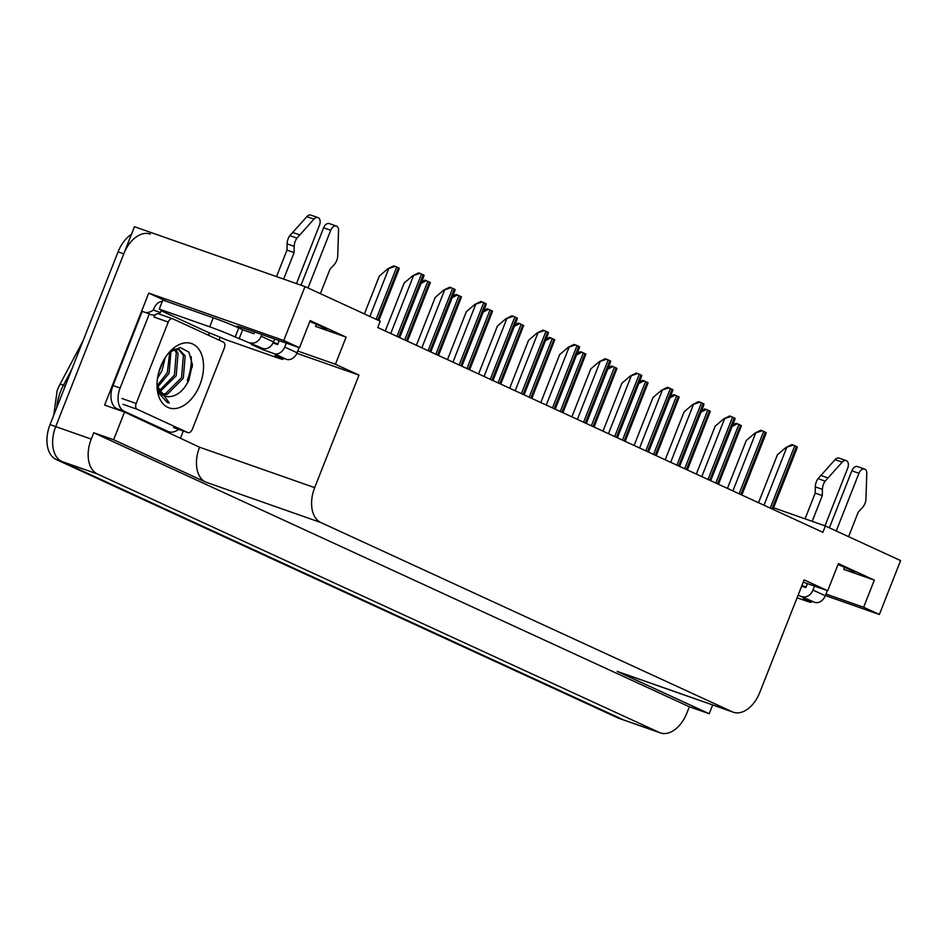 <?xml version="1.0" encoding="UTF-8"?>
<svg xmlns="http://www.w3.org/2000/svg" width="948" height="948" viewBox="0 0 948 948"><rect width="100%" height="100%" fill="white"/><g stroke="black" fill="none" stroke-linecap="round" stroke-linejoin="round"><path stroke-width="1.42" d="M801.937 585.449A31.142 1.434 -158.5 0 0 806.073 587.002M273.332 342.311A31.142 1.434 -158.5 0 0 277.847 344.006M309.795 321.538A31.142 1.434 21.5 0 1 326.562 329.549A31.142 1.434 21.5 0 1 315.554 326.396L346.103 337.121L335.414 364.257L358.996 375.112L314.677 487.639A29.198 18.498 109.3 0 0 320.827 522.526L732.271 711.794A29.198 18.498 109.3 0 0 733.29 712.209A29.198 18.498 109.3 0 0 759.798 692.407L804.129 579.88L827.711 590.734L803.24 582.143M220.22 337.263L219.095 340.131M183.296 430.996L180.594 437.858M314.677 487.639L199.554 447.219L124.532 412.072L104.636 405.08L148.741 293.098L167.263 301.618M732.271 711.794L617.16 671.385A29.198 18.498 109.3 0 0 618.167 671.788L733.29 712.209M617.16 671.385L709.234 713.737L712.683 704.98M199.554 447.219A29.198 18.498 109.3 0 0 205.716 482.105L113.63 439.742L93.733 432.762L689.338 706.758L686.85 713.086A29.198 18.498 -70.7 0 1 660.329 732.887A29.198 18.498 -70.7 0 1 659.31 732.472L97.395 473.976A29.198 18.498 -70.7 0 1 91.245 439.09L93.733 432.762M124.532 412.072L113.63 439.742M660.329 732.887L624.803 720.409A29.198 18.498 -70.7 0 1 623.784 720.006L61.869 461.498A29.198 18.498 -70.7 0 1 55.707 426.624L134.45 226.714L304.995 286.592L283.76 340.498L148.741 293.098M825.981 594.041L863.64 607.265L879.365 614.494L900.6 560.588L825.364 525.974L773.532 507.773M879.365 614.494L825.388 595.545M709.234 713.737L689.338 706.758M825.364 525.974L822.864 532.302L377.742 327.534L380.231 321.206L304.995 286.592M758.59 502.535L756.717 501.871M358.996 375.112L296.854 353.296M283.76 340.498L299.485 347.726L247.606 329.525A31.142 1.434 -158.5 0 0 236.597 326.373A31.142 1.434 -158.5 0 0 242.83 329.797M297.755 351.044L335.414 364.257M838.02 564.546A31.142 1.434 -158.5 0 1 854.788 572.545A31.142 1.434 -158.5 0 1 843.779 569.393L874.329 580.129L838.399 563.598L827.711 590.734M874.329 580.129L863.64 607.265M346.103 337.121L310.174 320.602L299.485 347.726M57.224 390.28A35.04 22.195 -70.7 0 1 59.736 384.793A9.729 1.742 -152.1 0 1 59.771 384.71L83.045 340.794M131.452 234.346A29.198 18.498 -70.7 0 0 118.085 251.86L50.031 424.621A29.198 18.498 -70.7 0 0 56.181 459.507L618.096 718.003A29.198 18.498 -70.7 0 0 619.115 718.418L624.803 720.409A29.198 18.498 -70.7 0 1 623.784 720.006L61.869 461.498A29.198 18.498 -70.7 0 1 55.707 426.624L123.761 253.851A29.198 18.498 -70.7 0 1 150.282 234.049M732.081 426.481L737.354 423.756L741.419 425.628L718.477 484.286M732.721 424.834L735.921 423.258L737.354 423.756M758.53 502.701L777.407 454.779L785.939 447.48L793.275 445.086L796.474 446.52L797.327 446.958L796.806 448.712L772.928 509.325M785.939 447.48L791.829 444.576L793.275 445.086M700.975 412.167L706.26 409.453L710.313 411.314L687.371 469.971M701.615 410.52L704.814 408.944L706.26 409.453M669.869 397.864L675.154 395.138L679.206 397.011L656.265 455.668M670.52 396.217L673.708 394.641L675.154 395.138M638.762 383.549L644.048 380.835L648.1 382.696L625.159 441.353M639.414 381.902L642.602 380.326L644.048 380.835M727.424 488.398L746.301 440.476L754.833 433.177L762.168 430.771L763.685 431.435L766.221 432.644L765.7 434.409L741.822 495.022M754.833 433.177L760.723 430.274L762.168 430.771M696.318 474.083L715.195 426.162L723.727 418.862L731.062 416.468L734.273 417.902L735.127 418.329L734.593 420.094L710.716 480.707M723.727 418.862L729.628 415.959L731.062 416.468M665.212 459.78L684.089 411.859L692.633 404.559L699.956 402.153L701.473 402.817L704.02 404.026L703.487 405.791L679.609 466.404M692.633 404.559L698.522 401.656L699.956 402.153M634.105 445.465L652.982 397.544L661.526 390.244L668.85 387.851L672.061 389.284L672.914 389.711L672.381 391.477L648.503 452.089M661.526 390.244L667.416 387.341L668.85 387.851M239.109 338.791L242.664 329.738L238.742 327.937A19.47 0.889 21.5 0 0 213.3 317.781L162.843 300.066L159.276 309.107L209.733 326.823A19.47 0.889 21.5 0 1 235.175 336.978L262.821 348.461A9.729 7.513 -65.3 0 0 273.498 341.908L274.636 339.005M296.463 283.594L319.5 225.126A6.209 3.934 -70.7 0 0 317.971 217.613A6.209 3.934 -70.7 0 0 313.942 219.154L296.949 238.126L289.839 235.637L306.844 216.665L313.942 219.154M262.821 348.461L251.457 344.468L262.691 349.634L263.117 348.556M262.691 349.634L274.055 353.628L286.403 359.316L275.038 355.322L278.973 357.123A19.47 0.889 21.5 0 1 282.871 359.268A19.47 0.889 21.5 0 1 275.987 357.301L225.529 339.585A19.47 0.889 21.5 0 0 210.871 333.459L209.449 332.961L208.738 334.774A19.47 12.324 -70.7 0 0 208.844 335.414M178.615 429.349A19.47 12.324 -70.7 0 1 168.685 431.707A19.47 12.324 -70.7 0 1 168.009 431.435L124.212 411.278L117.102 408.789A19.47 12.324 109.3 0 1 111.39 391.133A19.47 12.324 -70.7 0 1 113.002 385.528L142.224 311.359L149.322 313.859L120.112 388.028L113.002 385.528M124.212 411.278A19.47 12.324 -70.7 0 1 120.112 388.028M117.102 408.789L123.264 411.622M192.124 367.469A38.927 24.66 109.3 0 0 192.373 365.501A38.927 24.66 109.3 0 1 192.124 367.421M162.333 301.381A9.729 7.513 114.7 0 0 154.05 308.266L153.339 310.067A19.47 12.324 -70.7 0 1 145.506 312.52M153.339 310.067L160.449 312.556A19.47 12.324 -70.7 0 1 158.458 313.788A4.87 3.081 -70.7 0 1 158.612 313.847L172.477 318.718M155.389 314.878A19.47 12.324 -70.7 0 1 150.91 314.618A19.47 12.324 -70.7 0 1 149.322 313.859M160.449 312.556L161.16 310.754L209.449 332.961M161.16 310.754L162.736 310.849M159.276 309.107A19.47 0.889 21.5 0 1 163.174 311.252A19.47 0.889 21.5 0 1 162.582 311.252M242.664 329.738L254.04 333.732L254.716 332.013M273.024 342.963L277.622 344.586L279.186 340.605M286.403 359.316A9.729 7.513 -65.3 0 0 297.079 352.763L299.106 347.596M320.353 293.655L330.023 269.137L334.099 264.741A9.729 6.162 -70.7 0 0 337.689 256.872L338.555 230.483A6.209 3.934 -70.7 0 0 336.374 226.074A6.209 3.934 -70.7 0 0 330.734 230.293L308.005 287.979M286.284 343.105L284.72 347.075A9.729 7.513 114.7 0 1 274.055 353.628M301.014 285.194L323.624 227.793L330.734 230.293M336.374 226.074L329.264 223.574A6.209 3.934 109.3 0 0 323.624 227.793M261.814 334.514L261.138 336.232A9.729 7.513 114.7 0 1 250.473 342.785M294.081 252.606L286.983 250.106L287.078 243.885L294.176 246.373L294.081 252.606L283.642 279.091M276.543 276.603L286.983 250.106M317.971 217.613L310.861 215.113A6.209 3.934 109.3 0 0 306.844 216.665M287.078 243.885A9.729 6.162 -70.7 0 1 289.839 235.637M294.176 246.373A9.729 6.162 -70.7 0 1 296.949 238.126M299.746 234.926L292.636 232.426M824.985 525.844L847.725 468.122A6.209 3.934 -70.7 0 0 846.197 460.61A6.209 3.934 -70.7 0 0 842.18 462.15L825.175 481.134L818.065 478.633L835.07 459.661L842.18 462.15M798.109 595.166L814.64 602.312L803.264 598.318L807.198 600.131A19.47 0.889 21.5 0 1 811.097 602.264A19.47 0.889 21.5 0 1 804.212 600.297L797.067 597.797M801.676 586.113L805.847 587.582L807.412 583.601M814.64 602.312A9.729 7.513 -65.3 0 0 825.305 595.759L827.331 590.604M848.59 536.651L858.248 512.133L862.336 507.737A9.729 6.162 -70.7 0 0 865.915 499.869L866.78 473.479A6.209 3.934 -70.7 0 0 864.6 469.07A6.209 3.934 -70.7 0 0 858.959 473.289L836.231 530.975M814.522 586.101L812.957 590.071A9.729 7.513 114.7 0 1 802.281 596.624M829.381 527.823L851.849 470.789L858.959 473.289M864.6 469.07L857.49 466.582A6.209 3.934 109.3 0 0 851.849 470.789M822.307 495.603L815.209 493.102L815.304 486.881L822.402 489.381L822.307 495.603L812.175 521.341M805.065 518.852L815.209 493.102M846.197 460.61L839.099 458.109A6.209 3.934 109.3 0 0 835.07 459.661M815.304 486.881A9.729 6.162 -70.7 0 1 818.065 478.633M822.402 489.381A9.729 6.162 -70.7 0 1 825.175 481.134M827.971 477.922L820.873 475.422M160.615 366.651A34.057 21.579 -70.7 0 1 170.095 351.376A34.057 21.579 -70.7 0 1 197.634 347.703A34.057 21.579 -70.7 0 1 199.921 384.734A34.057 21.579 -70.7 0 1 174.965 408.564A34.057 21.579 -70.7 0 1 157.131 388.301A34.057 21.579 -70.7 0 1 160.615 366.651M164.976 396.098L168.874 396.702C176.992 396.252 183.639 390.789 188.818 380.302L192.385 364.625L188.901 352.111L180.073 347.501L169.265 352.395M161.8 394.214L165.604 393.598L181.518 377.659L183.402 355.263L178.26 349.255M162.546 394.806L167.381 394.226L183.296 378.276L185.18 355.879L179.16 349.516L173.235 349.528M159.122 390.896L174.408 375.159L176.292 352.763L174.266 349.267M159.738 391.88L176.186 375.787L178.07 353.391L175.321 349.089M157.155 385.67L167.31 372.671L169.763 351.969M157.558 387.211L169.088 373.287L170.996 350.985M158.387 373.702L162.89 361.662M157.51 378.252L161.978 370.798L165.225 357.645M157.001 384.924A24.328 15.405 109.3 0 0 165.106 396.157A24.328 15.405 109.3 0 0 168.874 396.702M192.314 429.314A4.87 3.081 -70.7 0 1 187.894 432.608A4.87 3.081 -70.7 0 1 187.728 432.537L137.187 409.299A4.87 3.081 -70.7 0 1 136.168 403.481L168.234 322.071A4.87 3.081 -70.7 0 1 172.654 318.777A4.87 3.081 -70.7 0 1 172.82 318.836L223.349 342.086A4.87 3.081 -70.7 0 1 224.38 347.904L192.314 429.314M168.234 322.071L154.026 317.082A4.87 3.081 -70.7 0 1 158.434 313.788L172.654 318.777M157.036 386.76L158.34 392.579L167.203 402.473L169.289 402.995L157.001 385.587M186.069 385.326L188.557 380.456L192.373 363.842M167.263 402.485L169.289 402.995M607.656 369.246L612.941 366.521L616.994 368.393L594.052 427.038M608.308 367.587L611.496 366.023L612.941 366.521M576.55 354.931L581.835 352.218L585.888 354.078L562.946 412.736M577.202 353.284L580.389 351.708L581.835 352.218M545.444 340.628L550.729 337.903L554.781 339.775L531.84 398.421M546.095 338.969L549.283 337.405L550.729 337.903M602.999 431.162L621.876 383.241L630.42 375.941L637.743 373.536L639.272 374.199L641.808 375.408L641.275 377.174L617.397 437.786M630.42 375.941L636.309 373.038L637.743 373.536M571.893 416.847L590.77 368.926L599.314 361.626L606.637 359.233L609.848 360.667L610.702 361.093L610.168 362.859L586.291 423.472M599.314 361.626L605.203 358.723L606.637 359.233M540.787 402.545L559.664 354.623L568.207 347.324L575.543 344.918L577.059 345.582L579.595 346.79L579.062 348.556L555.184 409.169M568.207 347.324L574.097 344.42L575.543 344.918M514.337 326.313L519.623 323.6L523.675 325.46L500.745 384.118M514.989 324.666L518.177 323.09L519.623 323.6M483.231 312.011L488.516 309.285L492.581 311.157L469.639 369.803M483.883 310.351L487.071 308.787L488.516 309.285M452.125 297.696L457.41 294.982L461.475 296.843L438.533 355.5M452.777 296.049L455.976 294.473L457.41 294.982M421.019 283.393L426.304 280.667L430.368 282.54L407.427 341.185M421.67 281.734L424.87 280.158L426.304 280.667M364.411 313.918L379.33 276.058L387.874 268.758L395.197 266.364L398.409 267.798L399.262 268.225L398.729 269.99L378.809 320.543M387.874 268.758L393.764 265.855L395.197 266.364M509.68 388.23L528.557 340.308L537.101 333.009L544.436 330.615L547.636 332.049L548.489 332.475L547.956 334.241L524.078 394.854M537.101 333.009L542.991 330.105L544.436 330.615M478.574 373.927L497.451 325.994L505.995 318.706L513.33 316.3L514.847 316.964L517.383 318.173L516.85 319.938L492.972 380.551M505.995 318.706L511.884 315.803L513.33 316.3M447.48 359.612L466.357 311.691L474.889 304.391L482.224 301.997L485.423 303.431L486.277 303.858L485.743 305.623L461.866 366.236M474.889 304.391L480.778 301.488L482.224 301.997M416.373 345.309L435.251 297.376L443.783 290.088L451.118 287.682L454.317 289.116L455.17 289.555L454.637 291.309L430.771 351.921M443.783 290.088L449.672 287.173L451.118 287.682M385.267 330.994L404.144 283.073L412.676 275.773L420.011 273.38L423.211 274.813L424.064 275.24L423.531 277.006L399.665 337.618M412.676 275.773L418.566 272.87L420.011 273.38M315.554 326.396L316.359 324.346M91.245 439.09L50.031 424.621M97.395 473.976L56.181 459.507M659.31 732.472L618.096 718.003M320.827 522.526L205.716 482.105M843.779 569.393L844.585 567.342M71.693 369.613L63.457 385.149A38.927 24.66 109.3 0 0 60.648 391.275A38.927 24.66 109.3 0 0 56.714 407.64M53.763 415.129L57.2 390.292L59.771 384.71A9.729 1.742 -152.1 0 1 63.457 385.149L65.317 385.8M118.085 251.86L123.761 253.851M717.47 483.824L740.566 425.202M715.787 483.042L738.883 424.42M771.921 508.863L796.474 446.52M770.238 508.092L794.791 445.75M764.005 505.225L786.65 447.729M686.364 469.509L709.46 410.887M684.681 468.739L707.777 410.117M655.258 455.206L678.353 396.584M653.575 454.424L676.671 395.802M624.151 440.891L647.247 382.269M622.469 440.121L645.564 381.499M740.815 494.56L765.368 432.217M739.132 493.778L763.685 431.435M732.899 490.91L755.544 433.426M709.708 480.245L734.273 417.902M708.026 479.475L732.579 417.132M701.793 476.607L724.438 419.111M678.602 465.942L703.167 403.599M676.919 465.16L701.473 402.817M670.686 462.292L693.332 404.808M647.496 451.627L672.061 389.284M645.813 450.857L670.378 388.514M639.58 447.989L662.225 390.493M238.742 327.937L235.175 336.978M168.009 431.435L162.167 429.373M213.3 317.781L209.733 326.823M297.079 352.763L284.72 347.075M273.498 341.908L261.138 336.232M825.305 595.759L812.957 590.071M191.152 356.543A37.956 24.044 -70.7 0 1 187.242 380.527M187.728 432.537L173.508 427.548M136.168 403.481L121.948 398.492M137.187 409.299L122.979 404.31M593.057 426.576L616.141 367.966M591.362 425.806L614.458 367.184M561.951 412.273L585.034 353.651M560.268 411.503L583.352 352.881M530.844 397.959L553.928 339.348M529.162 397.188L552.246 338.566M616.39 437.324L640.955 374.981M614.707 436.542L639.272 374.199M608.474 433.674L631.131 376.19M585.283 423.009L609.848 360.667M583.601 422.239L608.166 359.896M577.368 419.371L600.025 361.875M554.189 408.707L578.742 346.364M552.494 407.924L577.059 345.582M546.273 405.057L568.919 347.572M499.738 383.656L522.822 325.034M498.056 382.885L521.139 324.263M468.632 369.341L491.716 310.731M466.949 368.571L490.033 309.949M437.526 355.038L460.621 296.416M435.843 354.256L458.927 295.646M406.419 340.723L429.515 282.101M404.737 339.953L427.832 281.331M377.814 320.08L398.409 267.798M376.119 319.31L396.726 267.028M369.898 316.442L388.585 269.007M523.083 394.392L547.636 332.049M521.388 393.621L545.953 331.279M515.167 390.754L537.812 333.258M491.976 380.089L516.53 317.746M490.294 379.307L514.847 316.964M484.061 376.439L506.706 318.955M460.87 365.774L485.423 303.431M459.188 365.004L483.741 302.661M452.954 362.136L475.6 304.64M429.764 351.459L454.317 289.116M428.081 350.689L452.634 288.346M421.848 347.821L444.494 290.337M398.658 337.156L423.211 274.813M396.975 336.386L421.528 274.043M390.742 333.518L413.387 276.022M168.685 431.707L162.499 429.527M283.286 358.214L282.871 359.268M811.512 601.21L811.097 602.264M187.894 432.608L173.685 427.619"/></g></svg>
